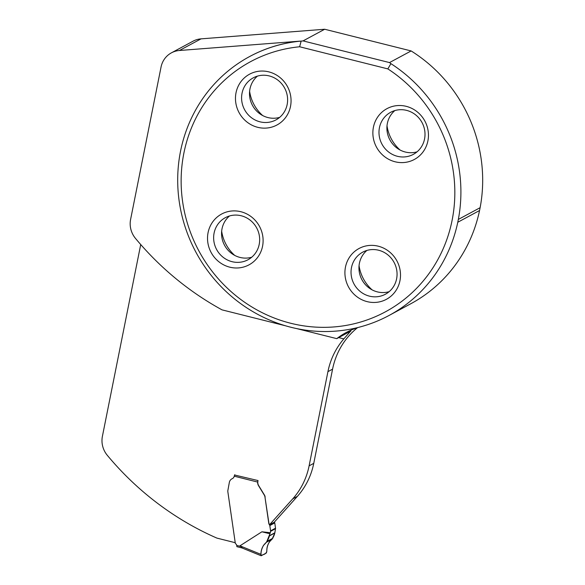 <?xml version="1.0" encoding="UTF-8"?>
<svg xmlns="http://www.w3.org/2000/svg" width="585" height="585" viewBox="0 0 585 585"><rect width="100%" height="100%" fill="white"/><g stroke="black" fill="none" stroke-linecap="round" stroke-linejoin="round"><path stroke-width="0.88" d="M249.649 56.526A147.054 140.02 61.7 0 1 249.722 56.489A147.054 140.02 61.7 0 1 299.922 41.14L179.405 50.5A22.062 21.001 61.7 0 0 171.405 52.847A22.062 21.001 61.7 0 0 161.05 67.041L130.601 219.426A22.062 21.001 61.7 0 0 135.501 238.424A291.908 277.933 61.7 0 0 222.015 309.86L285.604 325.816M296.632 328.58L336.755 338.642L350.561 331.212L343.834 338.89A74.997 71.407 -118.3 0 0 327.929 371.65L332.58 369.142A74.997 71.407 -118.3 0 1 357.508 327.68M249.612 91.333A38.603 36.753 -118.3 0 0 262.65 115.537M400.045 150.001A38.603 36.753 61.7 0 1 387.007 125.797M234.702 255.389A38.603 36.753 61.7 0 1 221.664 231.185M359.058 265.656A38.603 36.753 -118.3 0 0 372.097 289.86M390.904 63.648A147.018 139.983 61.7 0 1 458.34 219.426L457.777 222.256A147.018 139.983 61.7 0 1 389.047 315.469A147.018 139.983 61.7 0 1 360.55 326.818L358.802 327.308A147.054 140.02 61.7 0 1 188.801 236.983A147.054 140.02 61.7 0 1 249.576 56.569A147.054 140.02 61.7 0 1 299.769 41.221L301.136 41.118L299.644 46.771A142.096 135.289 61.7 0 0 193.862 240.684A142.096 135.289 61.7 0 0 409.741 294.833A142.096 135.289 61.7 0 0 387.848 68.898L390.904 63.648L389.515 62.58L303.067 40.899L324.682 29.25L201.028 38.859A22.062 21.001 -118.3 0 0 193.028 41.199L171.405 52.847M324.682 29.25L411.131 50.939A147.018 139.983 61.7 0 1 480.117 207.697L479.554 210.52A147.018 139.983 61.7 0 1 410.824 303.732L389.047 315.469M270.299 532.694L269.941 533.769L261.883 531.802L270.299 532.694L270.562 531.363A1.47 1.397 -118.3 0 0 270.577 530.858L269.809 525.571A1.47 1.397 -118.3 0 0 269.458 524.796A2.94 2.801 61.7 0 1 268.764 523.253L264.99 497.206L268.91 523.173A2.94 2.801 -118.3 0 0 269.612 524.716L274.263 522.215L297.399 496.336A73.527 70.01 -118.3 0 0 313.757 463.349L332.58 369.142M235.221 542.697L216.896 538.098A291.908 277.933 -118.3 0 1 107.304 455.32A22.062 21.001 -118.3 0 1 102.404 436.322L140.722 244.537M232.567 478.515A3.678 3.503 -118.3 0 1 232.413 478.581A5.514 5.25 -118.3 0 0 232.077 478.749A5.514 5.25 -118.3 0 0 232.062 478.764M257.978 480.87L257.802 481.316L258.036 480.563L234.592 475.005M257.897 481.265A5.879 5.601 -118.3 0 0 258.724 485.674L264.72 495.502A7.356 6.998 -118.3 0 1 265.144 497.126M269.458 524.796L292.749 498.844A73.527 70.01 -118.3 0 0 309.107 465.857L327.929 371.65M336.755 338.642A74.997 71.407 61.7 0 1 346.174 332.521A74.997 71.407 61.7 0 1 358.152 327.476M350.963 331.051L350.561 331.212M240.859 211.719A28.862 27.48 -118.3 0 0 208.077 232.611A28.862 27.48 -118.3 0 0 229.781 267.169A28.862 27.48 -118.3 0 0 262.555 246.278A28.862 27.48 -118.3 0 0 240.859 211.719M378.254 246.19A28.862 27.48 61.7 0 1 399.95 280.741A28.862 27.48 61.7 0 1 367.175 301.641A28.862 27.48 61.7 0 1 345.472 267.082A28.862 27.48 61.7 0 1 378.254 246.19M268.808 71.867A28.862 27.48 61.7 0 1 290.504 106.426A28.862 27.48 61.7 0 1 257.722 127.318A28.862 27.48 61.7 0 1 236.026 92.759A28.862 27.48 61.7 0 1 268.808 71.867M406.195 106.331A28.862 27.48 -118.3 0 0 373.42 127.223A28.862 27.48 -118.3 0 0 395.116 161.782A28.862 27.48 -118.3 0 0 427.898 140.89A28.862 27.48 -118.3 0 0 406.195 106.331M387.848 68.898L299.644 46.771M279.667 117.366A23.897 22.749 61.7 0 1 267.93 117.563A23.897 22.749 61.7 0 1 250.256 99.662A23.897 22.749 61.7 0 1 257.444 76.116M260.011 121.826A23.897 22.749 61.7 0 1 241.868 101.615A23.897 22.749 61.7 0 1 253.268 77.834A23.897 22.749 61.7 0 1 284.632 88.079A23.897 22.749 61.7 0 1 275.937 119.91A23.897 22.749 61.7 0 1 260.011 121.826M417.061 151.829A23.897 22.749 61.7 0 1 405.325 152.027A23.897 22.749 61.7 0 1 387.65 134.133A23.897 22.749 61.7 0 1 394.838 110.58M397.405 156.297A23.897 22.749 61.7 0 1 379.263 136.078A23.897 22.749 61.7 0 1 390.656 112.298A23.897 22.749 61.7 0 1 422.026 122.543A23.897 22.749 61.7 0 1 413.324 154.374A23.897 22.749 61.7 0 1 397.405 156.297M389.113 291.681A23.897 22.749 61.7 0 1 377.376 291.886A23.897 22.749 61.7 0 1 359.702 273.985A23.897 22.749 61.7 0 1 366.897 250.439M369.457 296.149A23.897 22.749 61.7 0 1 351.314 275.93A23.897 22.749 61.7 0 1 362.715 252.157A23.897 22.749 61.7 0 1 394.078 262.402A23.897 22.749 61.7 0 1 385.383 294.233A23.897 22.749 61.7 0 1 369.457 296.149M251.725 257.217A23.897 22.749 61.7 0 1 239.982 257.422A23.897 22.749 61.7 0 1 222.307 239.521A23.897 22.749 61.7 0 1 229.503 215.975M232.07 261.685A23.897 22.749 61.7 0 1 213.92 241.466A23.897 22.749 61.7 0 1 225.32 217.686A23.897 22.749 61.7 0 1 256.683 227.938A23.897 22.749 61.7 0 1 247.989 259.762A23.897 22.749 61.7 0 1 232.07 261.685M389.515 62.58L411.131 50.939M303.067 40.899L301.136 41.118M458.34 219.426L480.117 207.697M457.777 222.256L479.554 210.52M264.99 497.206A7.356 6.998 -118.3 0 0 264.574 495.583L258.577 485.747A5.879 5.601 61.7 0 1 257.649 482.062L234.219 476.19A3.678 3.503 -118.3 0 1 232.267 478.662A5.514 5.25 61.7 0 0 229.342 482.384L227.799 490.895A7.356 6.998 61.7 0 0 227.872 491.912L235.294 543.158A0.739 0.702 61.7 0 0 235.521 543.604L236.004 544.065A2.208 2.099 -118.3 0 1 236.706 545.425L236.932 546.653M261.883 531.802L239.96 545.82L242.439 548.035M274.372 522.091A2.94 2.801 -118.3 0 0 274.409 522.134A1.47 1.397 61.7 0 1 274.76 522.902L275.52 528.189A1.47 1.397 61.7 0 1 275.513 528.694L274.804 533.023L269.451 535.904C268.347 539.633 266.394 542.741 263.586 545.22C261.466 549.022 260.654 552.533 261.144 555.75C262.987 554.046 265.224 555.187 266.811 551.45C266.767 547.779 267.718 544.467 269.663 541.52C272.281 539.304 273.992 536.474 274.804 533.023L272.098 539.194C268.457 542.251 266.702 546.236 266.826 551.143L266.38 552.964L261.224 555.735L260.895 554.346L239.96 545.82M257.802 481.316L257.649 482.062M234.746 474.72L234.219 476.19M269.941 533.769L266.548 542.185C262.892 545.22 261.005 549.271 260.895 554.346M343.834 338.89L338.693 337.603M309.107 465.857L313.757 463.349M297.399 496.336L292.749 498.844M201.028 38.859L179.405 50.5M236.706 545.425L240.157 546.295M270.562 531.363L275.513 528.694M270.577 530.858L275.52 528.189M269.809 525.571L274.76 522.902M266.548 542.185L272.098 539.194M267.308 541.227L272.829 538.251M269.451 535.904L274.804 533.023M269.524 535.663L274.87 532.781M236.859 546.668L241.993 547.955M261.1 555.735L241.824 547.882"/></g></svg>
